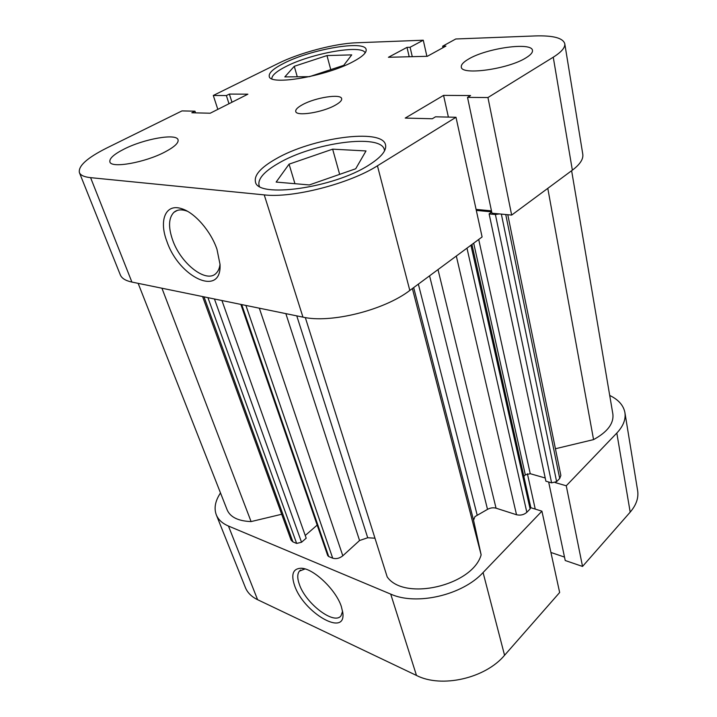<?xml version="1.0" encoding="UTF-8"?>
<svg xmlns="http://www.w3.org/2000/svg" width="717" height="717" viewBox="0 0 717 717"><rect width="100%" height="100%" fill="white"/><g stroke="black" fill="none" stroke-linecap="round" stroke-linejoin="round"><path stroke-width="1.08" d="M341.337 606.519L342.834 612.856C346.105 637.673 303.452 612.551 294.597 585.574C290.842 574.389 292.984 568.608 301.015 568.24C313.033 568.025 335.932 589.589 341.337 606.519M305.048 568.939L299.392 571.135C297.223 573.976 297.214 578.413 299.383 584.445C305.738 603.651 334.498 625.574 341.086 615.661L342.601 611.207M483.079 572.542L541.918 511.176L559.654 592.502L504.562 655.284C485.346 678.381 441.493 688.329 416.487 675.45L390.72 594.115C416.398 605.829 462.474 595.164 483.079 572.542L504.562 655.284M541.918 511.176L530.768 507.699M555.173 482.586L566.26 485.776L616.817 433.059C623.243 426.185 625.941 419.364 624.91 412.598C623.53 405.392 618.466 399.674 609.71 395.443M220.495 492.946C215.234 500.86 213.836 508.156 216.292 514.815C218.255 519.655 222.306 523.401 228.445 526.036L390.72 594.115M228.445 526.036L257.6 599.699L416.487 675.45M257.6 599.699C251.542 596.75 247.473 592.69 245.375 587.519L216.292 514.815M624.91 412.598L637.637 490.661C638.739 497.876 636.257 505.028 630.189 512.135L582.536 566.439L566.26 485.776M548.666 482.003L565.229 560.515L582.536 566.439M550.925 552.466L564.503 557.082M527.407 473.749L535.24 509.088M271.824 78.753C271.815 75.366 276.574 71.27 286.119 66.448C311.698 53.183 362.336 44.212 365.15 52.915M259.429 186.303L259.043 185.362C257.699 178.918 264.116 171.605 278.268 163.404C312.979 142.719 381.426 133.183 384.384 149.817L384.554 150.821M526.027 57.808C530.634 54.985 532.785 52.52 532.471 50.432C532.041 41.72 486.467 48.164 468.559 59.081C463.388 62.083 460.977 64.727 461.318 67.013C461.067 75.644 508.371 69.173 526.027 57.808M165.098 151.905C174.473 146.913 178.793 142.871 178.049 139.788C176.579 133.075 143.839 138.901 123.862 149.208C113.842 154.325 109.19 158.565 109.898 161.908C111.054 168.62 145.219 162.553 165.098 151.905M335.296 105.184C339.894 102.603 342.018 100.425 341.659 98.65C341.023 93.488 315.274 97.539 302.502 104.682C297.636 107.344 295.377 109.602 295.745 111.476C296.175 116.62 322.605 112.497 335.296 105.184M166.936 241.495C158.708 220.424 165.519 203.207 181.598 208.674C194.567 212.42 210.888 231.125 216.982 249.319L220.029 264.43C221.822 297.672 179.098 277.712 166.936 241.495M187.531 211.309L185.936 210.744C180.926 209.23 176.92 209.749 173.917 212.322C168.585 217.869 168.154 227.11 172.636 240.034C180.783 263.686 206.29 283.645 216.05 273.374C218.228 271.295 219.554 268.239 220.02 264.197M353.131 61.653C362.408 56.706 366.737 52.664 366.136 49.527C364.917 39.91 311.16 49.204 284.049 63.195C273.589 68.447 268.651 72.838 269.251 76.352C269.467 85.959 326.325 76.325 353.131 61.653M368.655 165.224C381.139 157.346 386.768 150.561 385.54 144.879C382.493 127.805 311.581 137.807 275.507 159.129C260.764 167.59 254.078 175.136 255.44 181.768C257.009 198.546 333.342 188.132 368.655 165.224M195.535 112.856L194.979 111.198L182.001 110.902L106.618 148.078C87.169 157.865 78.099 166.039 79.399 172.6C80.501 175.298 84.23 176.982 90.584 177.655L131.901 282.068C125.583 280.723 121.72 278.33 120.313 274.88L79.399 172.6M426.893 56.302L423.272 40.215L356.268 42.787C334.964 43.468 299.312 52.897 278.474 63.311L213.29 95.469L217.825 109.369M553.255 57.199C561.474 52.018 565.319 47.528 564.772 43.719L582.787 154.218C583.504 159.057 580.026 164.381 572.354 170.171L553.255 57.199L487.945 97.539L511.66 215.091L491.961 213.2L467.529 97.387L470.567 95.549L443.572 95.379L405.23 118.081L432.297 118.753L435.524 116.799L455.994 117.274L377.438 165.797L409.81 290.448C384.178 310.246 330.492 323.573 302.959 317.138L131.901 282.068M572.354 170.171L511.66 215.091M491.468 210.852L476.097 209.4M455.994 117.274L482.102 236.96L409.81 290.448M194.979 111.198L191.833 112.766L210.198 113.223L247.894 94.187L229.368 94.07L226.375 95.567L213.29 95.469M302.959 317.138L264.232 194.89L90.584 177.655M264.232 194.89C292.366 198.349 349.421 183.758 377.438 165.797M487.945 97.539L467.529 97.387M564.772 43.719C562.997 37.956 553.076 35.366 535.034 35.94L455.788 38.978L442.64 46.193L445.902 46.085L427.35 56.293L388.426 57.279L407.005 47.367L410.097 47.259L423.272 40.215M448.385 117.095L443.572 95.379M442.963 47.698L442.64 46.193M409.192 56.751L407.005 47.367M412.275 56.67L410.097 47.259M231.967 102.235L229.368 94.07M228.992 103.732L226.375 95.567M332.643 149.163L366.011 150.946L355.713 168.764L309.332 184.941L276.144 182.073L289.068 164.157L332.643 149.163L339.661 174.365M289.068 164.157L294.947 183.704M309.421 76.665L284.819 76.907L294.275 66.296L326.979 55.576L351.733 54.877L343.73 65.346L309.592 76.62M326.979 55.576L330.761 69.63M294.275 66.296L297.268 76.782M471.929 244.488L530.741 507.224L530.114 508.936L526.843 512.305C523.894 514.842 520.452 515.648 516.527 514.743L496.047 508.183C493.206 507.421 490.365 507.815 487.515 509.357L474.977 516.598L473.561 520.228L481.143 554.859C472.575 585.61 404.137 601.491 387.189 576.898L305.317 317.568M571.619 170.718L612.865 414.041C613.94 423.46 607.505 431.984 593.559 439.611L555.424 448.743M507.788 214.715L560.855 475.434L559.717 478.472L505.736 214.517M501.353 214.105L556.616 481.654L559.717 478.472M556.616 481.654L551.597 482.855L545.897 481.206L489.128 213.908L491.719 212.035M545.216 477.988L530.239 473.704L525.319 474.869L473.686 243.18M523.831 476.348L525.319 474.869M374.973 538.207L367.713 537.75L359.558 540.519L285.85 313.625M259.321 308.193L342.816 555.792L359.558 540.519M342.816 555.792C339.508 558.391 336.139 559.188 332.706 558.184L245.895 305.433M241.692 304.573L328.727 556.553L332.706 558.184M328.727 556.553L327.723 555.585L240.858 304.402M317.174 525.095L305.236 535.482M221.938 300.522L306.195 538.189L301.534 542.258L296.65 543.423L292.912 541.891L291.12 540.197L202.57 296.551M281.7 514.259L251.093 521.582C238.322 521.089 230.345 517.217 227.181 509.957L138.148 283.349M491.683 211.865L476.312 210.404M551.597 482.855L495.393 214.508L489.128 213.908M495.393 214.508L499.435 213.917M481.143 554.859L412.383 288.539M251.093 521.582L161.934 288.225M593.559 439.611L547.788 188.356M630.189 512.135L616.817 433.059M473.561 520.228L413.673 287.589M487.515 509.357L429.573 275.83M418.352 284.129L477.163 515.048M296.766 315.865L367.713 537.75M214.446 298.989L301.534 542.258M296.65 543.423L207.93 297.654M204.013 296.856L292.912 541.891M478.705 239.469L530.239 473.704M438.006 269.583L496.047 508.183M516.527 514.743L456.317 256.032M530.114 508.936L470.935 245.214M466.973 248.154L526.843 512.305M300.638 570.024L299.392 571.135M304.85 568.886L301.015 568.24M259.043 185.362L259.321 186.241M185.936 210.744L181.598 208.674M177.332 210.395L173.917 212.322M384.384 149.817L384.617 150.704"/></g></svg>
